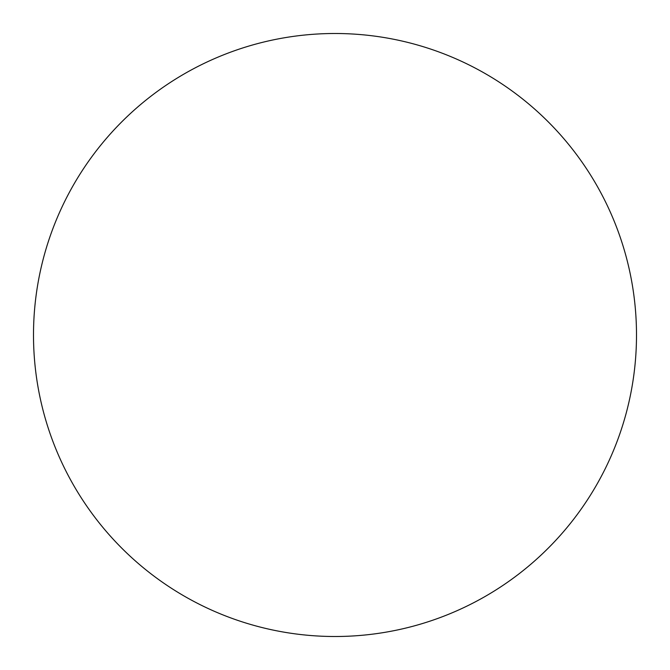 <?xml version="1.0" encoding="UTF-8"?>
<svg xmlns="http://www.w3.org/2000/svg" width="670" height="670" viewBox="0 0 670 670"><rect width="100%" height="100%" fill="white"/><g stroke="black" fill="none" stroke-linecap="round" stroke-linejoin="round"><path stroke-width="1" d="M636.5 335A301.5 301.5 0 0 0 184.25 73.893A301.5 301.5 0 0 0 184.25 596.107A301.5 301.5 0 0 0 636.5 335"/></g></svg>
